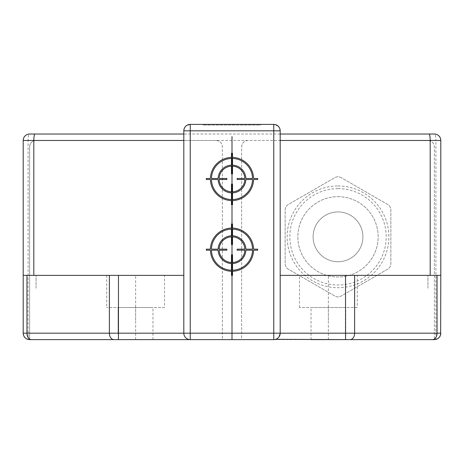 <?xml version="1.0" encoding="UTF-8"?>
<svg xmlns="http://www.w3.org/2000/svg" width="464" height="464" viewBox="0 0 464 464"><rect width="100%" height="100%" fill="white"/><g stroke="black" fill="none" stroke-linecap="round" stroke-linejoin="round"><path stroke-width="0.35" stroke-dasharray="2.32 1.74" d="M248.06 140.459A6.426 6.426 0 0 0 241.64 146.879L241.64 339.619L222.36 339.619L222.36 146.879C221.983 142.982 219.837 140.836 215.94 140.459L427.953 140.459A6.426 6.426 0 0 1 434.374 146.879L434.374 339.619L434.374 146.879C433.968 142.947 431.827 140.807 427.953 140.459L248.06 140.459C244.157 140.841 242.017 142.982 241.64 146.879L241.64 339.619L434.374 339.619L435.899 339.439L438.7 337.943M215.94 140.459L36.047 140.459A6.426 6.426 0 0 0 29.626 146.879L29.626 339.619L222.36 339.619L222.36 146.879A6.426 6.426 0 0 0 215.94 140.459L36.047 140.459C32.161 140.824 30.021 142.964 29.626 146.879L29.626 339.619L28.101 339.439L28.101 140.459L23.2 140.459L23.2 333.193M311.025 339.619L311.025 307.499L345.715 307.499L345.715 339.619M345.715 307.499L311.025 307.499M357.28 307.499L299.46 307.499L357.28 307.499L357.28 275.372L299.46 275.372L357.28 275.372M164.54 307.499L106.72 307.499L164.54 307.499L164.54 275.372L106.72 275.372L164.54 275.372M118.285 307.499L152.975 307.499L118.285 307.499M118.285 333.193L118.285 339.619M152.975 339.619L152.975 307.499M299.46 307.499L299.46 275.372M440.8 275.372L280.186 275.372L280.186 333.193L278.435 337.601M23.2 275.372L183.814 275.372L183.814 333.193C183.918 336.829 186.064 338.969 190.24 339.619M106.72 275.372L106.72 307.499M440.8 140.459L435.899 140.459A6.426 1.52 90 0 0 434.374 134.032L434.374 134.032A6.426 6.426 0 0 1 440.8 140.459L440.8 333.193M280.186 275.372L280.186 130.819M275.593 339.352L277.205 338.616M183.814 130.819L183.814 275.372M26.634 338.882L25.3 337.943M24.43 336.98L24.215 336.661M23.478 335.066L23.357 334.608M440.643 334.608L440.522 335.066M439.785 336.661L439.57 336.98M280.186 134.032L183.814 134.032M434.374 134.032L29.626 134.032A6.426 1.52 -90 0 0 28.101 140.459L36.047 140.459M279.92 128.986L279.183 127.374M278.162 126.144L273.76 124.393L273.76 134.032M190.24 134.032L190.24 124.393L273.76 124.393M260.913 124.393L203.087 124.393L260.913 124.393L260.913 125.036L203.087 125.036L260.913 125.036L260.913 124.393M190.24 124.393L185.832 126.144M184.817 127.374L184.08 128.992M203.087 124.393L203.087 125.036L203.087 124.393M338.007 185.948A50.878 50.878 0 0 1 388.884 236.826A50.878 50.878 0 0 1 338.007 287.703A50.878 50.878 0 0 1 287.129 236.826A50.878 50.878 0 0 1 338.007 185.948M338.007 188.639A48.186 48.186 0 0 1 386.193 236.826A48.186 48.186 0 0 1 338.007 285.012A48.186 48.186 0 0 1 289.82 236.826A48.186 48.186 0 0 1 338.007 188.639M338.007 196.672A40.153 40.153 0 0 1 378.16 236.826A40.153 40.153 0 0 1 338.007 276.979A40.153 40.153 0 0 1 297.853 236.826A40.153 40.153 0 0 1 338.007 196.672A40.153 40.153 0 0 1 378.16 236.826A40.153 40.153 0 0 1 338.007 276.979A40.153 40.153 0 0 1 297.853 236.826A40.153 40.153 0 0 1 338.007 196.672M341.22 177.648A6.426 6.426 0 0 0 334.793 177.648L288.364 204.456A6.426 6.426 0 0 0 285.151 210.018L285.151 263.633A6.426 6.426 0 0 0 288.364 269.195L334.793 296.003A6.426 6.426 0 0 0 341.22 296.003L387.649 269.195A6.426 6.426 0 0 0 390.862 263.633L390.862 210.018A6.426 6.426 0 0 0 387.649 204.456L341.22 177.648A6.426 6.426 0 0 0 334.793 177.648L288.364 204.456A6.426 6.426 0 0 0 285.151 210.018L285.151 263.633A6.426 6.426 0 0 0 288.364 269.195L334.793 296.003A6.426 6.426 0 0 0 341.22 296.003L387.649 269.195A6.426 6.426 0 0 0 390.862 263.633L390.862 210.018A6.426 6.426 0 0 0 387.649 204.456L341.22 177.648M313.101 236.826A24.905 24.905 0 0 1 338.007 211.92A24.905 24.905 0 0 1 362.912 236.826A24.905 24.905 0 0 1 338.007 261.731A24.905 24.905 0 0 1 313.101 236.826A24.905 24.905 0 0 1 338.007 211.92A24.905 24.905 0 0 1 362.912 236.826A24.905 24.905 0 0 1 338.007 261.731A24.905 24.905 0 0 1 313.101 236.826M328.367 339.619L328.367 275.372M135.633 339.619L135.633 275.372M232 125.036L232 124.393M345.535 288.225L345.535 275.372M427.953 288.225L427.953 275.372L427.953 288.225M118.465 288.225L118.465 275.372M36.047 288.225L36.047 275.372L36.047 288.225M328.367 320.346L328.367 307.499M135.633 320.346L135.633 307.499M435.899 339.439L435.899 140.459L427.953 140.459M29.626 134.032A6.426 6.426 0 0 0 23.2 140.459"/><path stroke-width="0.7" d="M23.357 334.608L23.2 333.193A6.426 6.426 0 0 0 29.626 339.619L190.24 339.619A6.426 6.426 0 0 1 183.814 333.193L183.814 130.819A6.426 6.426 0 0 1 190.24 124.393L273.76 124.393A6.426 6.426 0 0 1 280.186 130.819L280.186 333.193A6.426 6.426 0 0 1 273.76 339.619L190.24 339.619L190.24 333.193L354.618 333.193L354.618 275.372L440.8 275.372L440.643 334.608M437.036 275.372L437.036 333.193L354.618 333.193A6.426 4.541 90 0 1 350.076 339.619L275.593 339.352M350.076 339.619L434.374 339.619A6.426 6.426 -3.9 0 0 440.8 333.193A6.426 6.426 -3.9 0 1 434.374 339.619M118.285 339.619L152.975 339.619L118.285 339.619M311.025 339.619L345.715 339.619L311.025 339.619M118.285 307.499L118.285 333.193M280.186 275.372L354.618 275.372M26.964 275.372L26.964 333.193L23.2 333.193L23.2 275.372L183.814 275.372M430.18 275.372L430.18 140.459L440.8 140.459A6.426 6.426 0 0 0 434.374 134.032L429.067 134.032L434.374 134.032A6.426 6.426 0 0 1 440.8 140.459L440.8 275.372M277.205 338.616L278.435 337.601M23.2 275.372L23.2 140.459A6.426 6.426 0 0 1 29.626 134.032L34.933 134.032A6.426 1.114 90 0 0 33.82 140.459L33.82 275.372M28.101 339.439L26.634 338.882M25.3 337.943L24.43 336.98M24.215 336.661L23.478 335.066M440.522 335.066L439.785 336.661M439.57 336.98L438.7 337.943M280.186 140.459L430.18 140.459A6.426 1.114 -90 0 0 429.067 134.032L280.186 134.032M183.814 134.032L29.626 134.032A6.426 6.426 0 0 0 23.2 140.459L183.814 140.459M280.186 130.819L273.76 130.819L273.76 124.393A6.426 6.426 0 0 1 280.186 130.819L279.92 128.986M279.183 127.374L278.162 126.144M185.832 126.144L184.817 127.374M184.08 128.992L183.814 130.819A6.426 6.426 0 0 1 190.24 124.393L190.24 333.193L118.465 333.193L118.465 275.372M231.484 223.979L231.484 228.097A21.588 21.588 0 0 0 210.418 249.162L206.3 249.162L206.3 250.189L210.418 250.189A21.588 21.588 0 0 0 231.484 271.254L231.484 275.372L232.516 275.372L232.516 271.254A21.588 21.588 0 0 0 253.582 250.189L257.7 250.189L257.7 249.162L253.582 249.162A21.588 21.588 0 0 0 232.516 228.097L232.516 223.979L231.484 223.979M232.516 229.123A20.561 20.561 0 0 1 252.555 249.162L245.868 249.162A13.879 13.879 0 0 0 232.516 235.811L232.516 229.123M232.516 236.837A12.847 12.847 0 0 1 244.841 249.162L237.127 249.162L237.127 250.189L244.841 250.189A12.847 12.847 0 0 1 232.516 262.514L232.516 254.806L231.484 254.806L231.484 262.514A12.847 12.847 0 0 1 219.159 250.189L226.873 250.189L226.873 249.162L219.159 249.162A12.847 12.847 0 0 1 231.484 236.837L231.484 244.545L232.516 244.545L232.516 236.837M232.516 263.54A13.879 13.879 0 0 0 245.868 250.189L252.555 250.189A20.561 20.561 0 0 1 232.516 270.228L232.516 263.54M231.484 270.228A20.561 20.561 0 0 1 211.445 250.189L218.132 250.189A13.879 13.879 0 0 0 231.484 263.54L231.484 270.228M231.484 235.811A13.879 13.879 0 0 0 218.132 249.162L211.445 249.162A20.561 20.561 0 0 1 231.484 229.123L231.484 235.811M231.484 153.306L231.484 157.424A21.588 21.588 0 0 0 210.418 178.489L206.3 178.489L206.3 179.516L210.418 179.516A21.588 21.588 0 0 0 231.484 200.587L231.484 204.699L232.516 204.699L232.516 200.587A21.588 21.588 0 0 0 253.582 179.516L257.7 179.516L257.7 178.489L253.582 178.489A21.588 21.588 0 0 0 232.516 157.424L232.516 153.306L231.484 153.306M232.516 158.45A20.561 20.561 0 0 1 252.555 178.489L245.868 178.489A13.879 13.879 0 0 0 232.516 165.138L232.516 158.45M232.516 166.164A12.847 12.847 0 0 1 244.841 178.489L237.127 178.489L237.127 179.516L244.841 179.516A12.847 12.847 0 0 1 232.516 191.841L232.516 184.133L231.484 184.133L231.484 191.841A12.847 12.847 0 0 1 219.159 179.516L226.873 179.516L226.873 178.489L219.159 178.489A12.847 12.847 0 0 1 231.484 166.164L231.484 173.872L232.516 173.872L232.516 166.164M232.516 192.873A13.879 13.879 0 0 0 245.868 179.516L252.555 179.516A20.561 20.561 0 0 1 232.516 199.555L232.516 192.873M231.484 199.555A20.561 20.561 0 0 1 211.445 179.516L218.132 179.516A13.879 13.879 0 0 0 231.484 192.873L231.484 199.555M231.484 165.138A13.879 13.879 0 0 0 218.132 178.489L211.445 178.489A20.561 20.561 0 0 1 231.484 158.45L231.484 165.138M232 339.619L232 136.532M232 333.193L232 337.119M432.494 339.619A6.426 4.541 -90 0 0 437.036 333.193L440.8 333.193M345.535 339.619L345.535 275.372M280.186 333.193A6.426 6.426 0 0 1 273.76 339.619L273.76 130.819L183.814 130.819M31.506 339.619A6.426 4.541 90 0 1 26.964 333.193L109.382 333.193L109.382 275.372M113.924 339.619A6.426 4.541 -90 0 1 109.382 333.193L118.465 333.193L118.465 339.619"/></g></svg>
